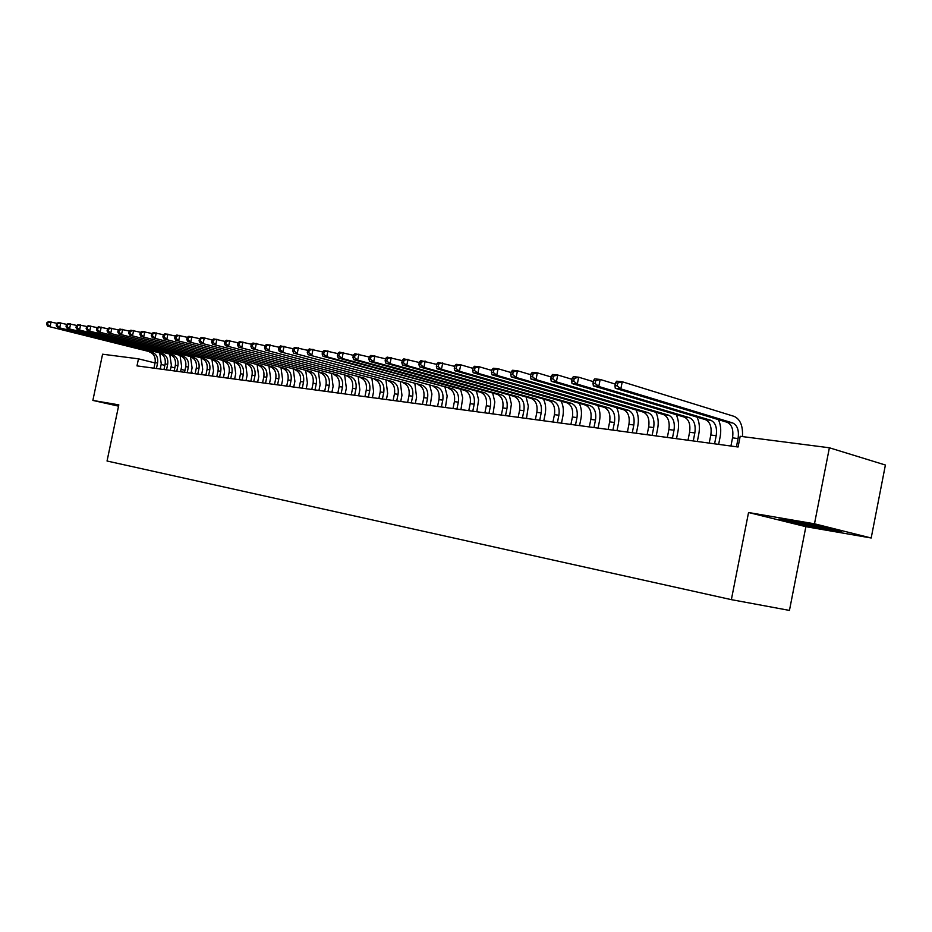 <?xml version="1.0" encoding="UTF-8"?>
<svg xmlns="http://www.w3.org/2000/svg" width="932" height="932" viewBox="0 0 932 932"><rect width="100%" height="100%" fill="white"/><g stroke="black" fill="none" stroke-linecap="round" stroke-linejoin="round"><path stroke-width="1.4" d="M871.187 537.997L814.486 523.796L748.547 512.518L805.877 526.673L871.187 537.997L885.4 465.021L829.387 447.779L740.194 436.293L738.074 446.999L136.992 365.892L138.472 358.832L102.578 354.207L92.862 400.422L118.539 406.154M805.877 526.673L789.451 610.413L731.364 599.649L107.04 461.014L118.818 404.861L92.862 400.422M191.782 373.278L192.027 372.136L191.246 371.938M814.486 523.796L829.387 447.779M748.547 512.518L731.364 599.649M184.967 370.377L181.053 369.41M174.82 367.86L171.022 366.917M164.847 365.379L161.154 364.47M155.038 362.944L138.472 358.832M118.69 405.467L115.684 405.315L118.585 405.968M778.651 519.24L795.881 523.504L826.859 529.481L841.538 531.38L824.436 527.104L792.515 520.953L778.651 519.24M826.975 528.887L826.859 529.481M156.436 368.513L157.59 363.002C158.265 357.538 156.425 353.962 152.044 352.284L47.718 326.223L152.044 352.284M153.943 368.175L155.096 362.676C155.772 357.224 153.92 353.659 149.551 351.981M159.733 353.251L161.271 363.911L160.199 369.025M46.996 322.507L46.6 324.371L47.555 324.476L47.951 322.612L46.996 322.507L48.697 321.587L56.968 323.334M47.951 322.612L51.085 321.831L50.107 326.48L47.555 324.476M46.6 324.371L47.718 326.223M166.513 369.876L167.678 364.319C168.366 358.797 166.513 355.197 162.11 353.519L57.33 327.272L162.11 353.519M163.974 369.526L165.139 363.981C165.826 358.482 163.974 354.894 159.582 353.205M174.179 370.913L175.356 365.309C176.043 359.764 174.191 356.14 169.787 354.451L171.371 365.239L170.288 370.388M56.619 323.532L56.223 325.408L57.202 325.513L57.598 323.637L56.619 323.532L58.32 322.589L66.754 324.383M57.598 323.637L60.755 322.845L59.764 327.54L57.202 325.513M56.223 325.408L57.33 327.272M176.765 371.251L177.93 365.647C178.629 360.09 176.765 356.455 172.362 354.766L67.127 328.344L172.362 354.766M180.086 355.698L181.635 366.579L180.552 371.763M66.428 324.569L66.032 326.456L67.011 326.573L67.419 324.674L66.428 324.569L68.129 323.625L76.715 325.454M67.419 324.674L70.599 323.882L69.609 328.612L67.011 326.573M66.032 326.456L67.127 328.344M118.655 405.606L116.395 405.105M794.984 521.419C791.443 520.93 790.779 521 792.981 521.64L801.765 523.691C815.582 526.662 833.558 529.609 827.278 527.862L823.888 526.999M836.412 530.098L796.417 523.027L783.626 519.846M187.192 372.66L188.369 367.01C189.068 361.395 187.204 357.737 182.788 356.036L77.1 329.439L182.788 356.036M184.559 372.311L185.736 366.66C186.435 361.068 184.583 357.422 180.167 355.709M190.524 356.944L192.085 367.942L190.99 373.173M76.412 325.629L76.005 327.54L77.018 327.645L77.414 325.734L76.412 325.629L78.102 324.674L86.862 326.538M77.414 325.734L80.63 324.93L79.628 329.707L77.018 327.645M76.005 327.54L77.1 329.439M197.794 374.093L198.982 368.385C199.693 362.734 197.829 359.041 193.39 357.329L87.259 330.545L193.39 357.329M195.126 373.732L196.314 368.047C197.013 362.397 195.149 358.715 190.722 357.003M201.149 358.226L202.71 369.328L201.615 374.606M86.571 326.701L86.163 328.635L87.189 328.74L87.596 326.817L86.571 326.701L88.272 325.734L97.196 327.645M87.596 326.817L90.835 326.002L89.822 330.825L87.189 328.74M86.163 328.635L87.259 330.545M208.593 375.549L209.782 369.794C210.504 364.086 208.64 360.369 204.178 358.634L97.592 331.675L204.178 358.634M205.867 375.188L207.067 369.445C207.778 363.748 205.914 360.032 201.463 358.307M211.96 359.519L213.533 370.738L212.426 376.062M96.928 327.796L96.52 329.742L97.557 329.858L97.977 327.913L96.928 327.796L98.617 326.817L107.716 328.775M97.977 327.913L101.239 327.097L100.213 331.967L97.557 329.858M96.52 329.742L97.592 331.675M219.568 377.029L220.779 371.227C221.501 365.472 219.637 361.721 215.164 359.973L108.135 332.829L215.164 359.973M216.806 376.656L218.018 370.866C218.74 365.123 216.865 361.383 212.403 359.635M222.958 360.847L224.542 372.171L223.424 377.553M107.471 328.914L107.064 330.883L108.124 331L108.543 329.031L107.471 328.914L109.161 327.924L118.446 329.928M108.543 329.031L111.828 328.204L110.803 333.12L108.124 331M107.064 330.883L108.135 332.829M230.752 378.543L231.975 372.683C232.709 366.87 230.833 363.096 226.348 361.336L118.865 334.005L226.348 361.336M227.944 378.159L229.155 372.311C229.889 366.521 228.014 362.746 223.529 360.987M234.153 362.187L235.738 373.639L234.619 379.068M118.213 330.056L117.805 332.037L118.888 332.153L119.308 330.173L118.213 330.056L119.902 329.054L129.362 331.093M119.308 330.173L122.628 329.346L121.579 334.297L118.888 332.153M117.805 332.037L118.865 334.005M242.134 380.081L243.369 374.163C244.102 368.303 242.227 364.494 237.73 362.723L129.804 335.194L237.73 362.723M239.268 379.685L240.491 373.79C241.237 367.942 239.361 364.144 234.864 362.373M245.559 363.562L247.143 375.13L246.013 380.606M129.164 331.221L128.744 333.213L129.851 333.341L130.27 331.338L129.164 331.221L130.853 330.208L140.499 332.293M130.27 331.338L133.626 330.499L132.577 335.497L129.851 333.341M128.744 333.213L129.804 335.194M253.725 381.642L254.96 375.678C255.718 369.759 253.83 365.915 249.322 364.132L140.953 336.417L249.322 364.132M250.813 381.246L252.048 375.293C252.793 369.398 250.906 365.554 246.409 363.771M257.162 364.948L258.758 376.645L257.616 382.167M140.324 332.398L139.905 334.425L141.035 334.541L141.454 332.514L140.324 332.398L142.014 331.373L151.858 333.516M141.454 332.514L144.833 331.675L143.773 336.72L141.035 334.541M139.905 334.425L140.953 336.417M265.527 383.238L266.773 377.215C267.531 371.251 265.655 367.371 261.135 365.565L152.312 337.664L261.135 365.565M262.556 382.831L263.803 376.831C264.56 370.878 262.673 366.998 258.152 365.204M268.975 366.369L270.583 378.182L269.43 383.763M151.706 333.609L151.275 335.648L152.429 335.765L152.86 333.726L151.706 333.609L153.384 332.573L163.438 334.751M152.86 333.726L156.261 332.875L155.19 337.978L152.429 335.765M151.275 335.648L152.312 337.664M277.55 384.858L278.808 378.776C279.577 372.753 277.689 368.839 273.158 367.033L163.904 338.922L273.158 367.033M274.532 384.45L275.779 378.38C276.548 372.381 274.66 368.466 270.129 366.66M281.021 367.802L282.629 379.755L281.464 385.382M163.31 334.833L162.879 336.895L164.055 337.023L164.486 334.961L163.31 334.833L164.976 333.784L175.239 336.021M164.486 334.961L167.911 334.099L166.84 339.248L164.055 337.023M162.879 336.895L163.904 338.922M289.805 386.512L291.064 380.373C291.844 374.303 289.957 370.342 285.402 368.524L175.717 340.215L285.402 368.524M286.718 386.093L287.988 379.976C288.757 373.907 286.87 369.969 282.326 368.152M293.277 369.282L294.896 381.363L293.72 387.036M175.134 336.091L174.703 338.165L175.903 338.293L176.334 336.219L175.134 336.091L176.8 335.031L187.274 337.326M176.334 336.219L179.794 335.345L178.711 340.541L175.903 338.293M174.703 338.165L175.717 340.215M302.283 388.19L303.552 382.003C304.345 375.864 302.446 371.88 297.89 370.039L187.775 341.531L297.89 370.039M299.137 387.77L300.419 381.596C301.199 375.468 299.3 371.495 294.745 369.666M305.778 370.773L307.397 382.994L306.22 388.726M187.204 337.372L186.773 339.469L187.984 339.598L188.427 337.5L187.204 337.372L188.87 336.289L199.565 338.642M188.427 337.5L191.922 336.615L190.827 341.869L187.984 339.598M186.773 339.469L187.775 341.531M314.993 389.914L316.286 383.658C317.078 377.46 315.191 373.441 310.612 371.588L200.065 342.883L310.612 371.588M311.801 389.483L313.082 383.238C313.874 377.064 311.975 373.045 307.409 371.204M318.511 372.299L320.13 384.648L318.942 390.438M199.518 338.677L199.075 340.797L200.322 340.926L200.764 338.805L199.518 338.677L201.172 337.582L204.283 337.908L212.1 339.994L211.634 342.149L212.904 342.289L213.358 340.133L212.088 340.005L213.731 338.898L224.903 341.38M200.764 338.805L204.283 337.908L203.176 343.221L200.322 340.926M199.075 340.797L200.065 342.883M327.959 391.661L329.252 385.347C330.056 379.091 328.169 375.037 323.579 373.173L212.613 344.257L323.579 373.173M324.697 391.219L325.99 384.916C326.794 378.683 324.895 374.629 320.317 372.777M331.489 373.849L333.12 386.349L331.92 392.197M213.358 340.133L216.911 339.236L215.793 344.595L212.904 342.289M211.634 342.149L212.613 344.257M341.17 393.444L342.487 387.071C343.291 380.757 341.403 376.656 336.802 374.781L225.416 345.656L336.802 374.781M337.85 392.989L339.155 386.64C339.959 380.338 338.071 376.248 333.47 374.373M344.712 375.433L346.355 388.073L345.143 393.98M224.903 341.357L224.449 343.524L225.754 343.663L226.196 341.496L224.903 341.357L226.546 340.25L237.986 342.79M226.196 341.496L229.785 340.588L228.655 346.005L225.754 343.663M224.449 343.524L225.416 345.656M354.649 395.261L355.966 388.819C356.793 382.446 354.894 378.31 350.281 376.423L238.487 347.077L350.281 376.423M351.248 394.807L352.576 388.376C353.391 382.027 351.492 377.903 346.89 376.004M358.203 377.041L359.845 389.832L358.622 395.797M237.998 342.755L237.544 344.933L238.86 345.085L239.314 342.894L237.998 342.755L239.629 341.613L251.349 344.234M239.314 342.894L242.937 341.962L241.796 347.438L238.86 345.085M237.544 344.933L238.487 347.077M368.385 397.114L369.724 390.613C370.552 384.17 368.653 380 364.039 378.101L251.838 348.545L364.039 378.101M364.925 396.648L366.253 390.159C367.08 383.739 365.193 379.58 360.567 377.67M371.961 378.683L373.604 391.638L372.381 397.649M251.36 344.164L250.906 346.378L252.257 346.518L252.712 344.304L251.36 344.164L252.98 343.023L264.991 345.714M252.712 344.304L256.358 343.372L255.217 348.906L252.257 346.518M250.906 346.378L251.838 348.545M382.4 399.001L383.751 392.442C384.59 385.941 382.691 381.724 378.066 379.802L265.469 350.036L378.066 379.802M378.87 398.523L380.209 391.976C381.048 385.498 379.161 381.293 374.536 379.371M385.988 380.349L387.642 393.467L386.407 399.548M265.014 345.609L264.548 347.846L265.923 347.997L266.389 345.76L265.014 345.609L266.622 344.456L278.924 347.228M266.389 345.76L270.07 344.817L268.917 350.409L265.923 347.997M264.548 347.846L265.469 350.036M396.706 400.935L398.057 394.306C398.908 387.735 397.02 383.483 392.372 381.549L279.39 351.55L392.372 381.549M393.094 400.445L394.457 393.828C395.296 387.281 393.409 383.04 388.772 381.106M400.306 382.062L401.96 395.331L400.713 401.471M278.948 347.088L278.482 349.349L279.891 349.5L280.369 347.24L278.948 347.088L280.555 345.912L293.161 348.766M280.369 347.24L284.085 346.285L282.909 351.935L279.891 349.5M278.482 349.349L279.39 351.55M411.292 402.904L412.666 396.205C413.528 389.564 411.629 385.277 406.981 383.32L293.603 353.112L406.981 383.32M407.622 402.403L408.985 395.727C409.847 389.11 407.948 384.823 403.3 382.877M414.915 383.798L416.581 397.242L415.311 403.451M293.196 348.603L292.73 350.886L294.174 351.038L294.64 348.754L293.196 348.603L294.792 347.403L307.723 350.35M294.64 348.754L298.391 347.787L297.215 353.508L294.174 351.038M292.73 350.886L293.603 353.112M426.192 404.907L427.567 398.139C428.44 391.44 426.553 387.106 421.893 385.137L308.142 354.696L421.893 385.137M422.429 404.406L423.815 397.649C424.677 390.974 422.79 386.64 418.13 384.683M429.815 385.58L431.935 394.05L430.211 405.455M307.758 350.141L307.28 352.447L308.76 352.611L309.238 350.292L307.758 350.141L309.331 348.929L322.589 351.958M309.238 350.292L313.024 349.325L311.824 355.104L308.76 352.611M307.28 352.447L308.142 354.696M441.395 406.969L442.782 400.119C443.667 393.351 441.78 388.97 437.108 386.99L326.771 356.735L323.008 356.327L437.108 386.99M437.562 406.445L438.949 399.63C439.834 392.873 437.935 388.504 433.275 386.524M445.03 387.386L447.174 395.96L445.426 407.505M322.647 351.714L322.157 354.055L323.672 354.218L324.15 351.877L322.647 351.714L324.208 350.49L337.803 353.612M324.15 351.877L327.971 350.886L326.771 356.735L323.672 354.218M322.157 354.055L323.008 356.327M456.913 409.055L458.323 402.146C459.22 395.308 457.332 390.881 452.661 388.889L342.044 358.401L338.2 357.981L452.661 388.889M452.999 408.531L454.408 401.634C455.294 394.807 453.406 390.403 448.735 388.411M460.571 389.238L462.726 397.917L460.956 409.602M337.862 353.333L337.372 355.698L338.922 355.861L339.399 353.496L337.862 353.333L339.411 352.086L353.356 355.313M339.399 353.496L343.267 352.494L342.044 358.401L338.922 355.861M337.372 355.698L338.2 357.981M472.769 411.198L474.19 404.208C475.099 397.3 473.211 392.826 468.528 390.811L357.667 360.113L353.729 359.682L464.532 390.333L468.528 390.811M468.773 410.663L470.194 403.696C471.091 396.799 469.204 392.337 464.532 390.333M476.438 391.114L478.605 399.91L476.823 411.746M353.426 354.976L352.937 357.375L354.51 357.538L354.999 355.15L353.426 354.976L354.952 353.717L369.27 357.038M354.999 355.15L358.902 354.137L357.667 360.113L354.51 357.538M352.937 357.375L353.729 359.682M488.962 413.389L490.395 406.317C491.315 399.327 489.44 394.818 484.757 392.791L373.65 361.861L369.62 361.418L480.667 392.29L484.757 392.791M484.885 412.829L486.318 405.793C487.226 398.814 485.351 394.318 480.667 392.29M492.655 393.036L494.822 401.948L493.016 413.936M369.352 356.665L368.851 359.088L370.47 359.263L370.959 356.84L369.352 356.665L370.866 355.395L385.557 358.82M370.959 356.84L374.897 355.814L373.65 361.861L370.47 359.263M368.851 359.088L369.62 361.418M505.517 415.614L506.961 408.484C507.893 401.412 506.018 396.857 501.323 394.807L390.007 363.643L385.883 363.2L497.152 394.294L501.323 394.807M501.346 415.055L502.791 407.936C503.711 400.888 501.835 396.345 497.152 394.294M509.21 395.005L511.4 404.034L509.571 416.161M385.638 358.389L385.137 360.835L386.792 361.022L387.293 358.564L385.638 358.389L387.141 357.096L402.216 360.637M387.293 358.564L391.265 357.527L390.007 363.643L386.792 361.022M385.137 360.835L385.883 363.2M522.433 417.897L523.889 410.686C524.832 403.544 522.957 398.931 518.274 396.869L406.76 365.484L402.531 365.018L513.998 396.345L518.274 396.869M518.169 417.326L519.625 410.127C520.557 403.008 518.693 398.407 513.998 396.345M526.137 397.009L528.339 406.166L526.498 418.445M402.321 360.16L401.808 362.641L403.498 362.816L404.01 360.346L402.321 360.16L403.789 358.843L419.284 362.501M404.01 360.346L408.018 359.286L406.76 365.484L403.498 362.816M401.808 362.641L402.531 365.018M539.721 420.239L541.189 412.934C542.144 405.711 540.28 401.063 535.585 398.978L423.897 367.348L419.575 366.882L531.217 398.442L535.585 398.978M535.364 419.645L536.832 412.363C537.787 405.164 535.912 400.527 531.217 398.442M543.438 399.059C545.616 403.451 546.187 408.437 545.15 414.029L543.787 420.786M419.388 361.966L418.887 364.47L420.612 364.657L421.124 362.152L419.388 361.966L420.845 360.637L436.758 364.412M421.124 362.152L425.178 361.092L423.897 367.348L420.612 364.657M418.887 364.47L419.575 366.882M557.394 422.615L558.885 415.241C559.852 407.936 558 403.23 553.293 401.133L441.453 369.27L437.026 368.792L548.832 400.585L553.293 401.133M552.944 422.021L554.423 414.658C555.39 407.377 553.526 402.682 548.832 400.585M561.134 401.144C563.324 405.595 563.895 410.663 562.846 416.336L561.472 423.163M436.875 363.83L436.362 366.358L438.133 366.544L438.646 364.016L436.875 363.83L438.308 362.466L454.665 366.369M438.646 364.016L442.747 362.932L441.453 369.27L438.133 366.544M436.362 366.358L437.026 368.792M575.487 425.062L576.978 417.594C577.968 410.208 576.116 405.455 571.421 403.335L459.429 371.239L454.898 370.738L566.842 402.787L571.421 403.335M570.92 424.444L572.423 417C573.401 409.637 571.549 404.896 566.842 402.787M579.226 403.288C581.44 407.785 582.011 412.923 580.939 418.701L579.553 425.609M454.793 365.717L454.268 368.291L456.086 368.478L456.61 365.915L454.793 365.717L456.202 364.342L460.734 364.82L473.002 368.385M456.61 365.915L460.734 364.82L459.429 371.239L456.086 368.478M454.268 368.291L454.898 370.738M593.975 427.555L595.49 420.006C596.492 412.538 594.651 407.727 589.956 405.595L477.86 373.254L473.211 372.742L585.273 405.024L589.956 405.595M589.315 426.926L590.83 419.4C591.82 411.944 589.968 407.156 585.273 405.024M597.727 405.467C599.963 410.033 600.546 415.241 599.462 421.113L598.053 428.103M473.141 367.662L472.617 370.26L474.481 370.458L475.005 367.86L473.141 367.662L474.528 366.264L479.188 366.754L491.805 370.447M475.005 367.86L479.188 366.754L477.86 373.254L474.481 370.458M472.617 370.26L473.211 372.742M612.907 430.106L614.433 422.464C615.458 414.915 613.617 410.057 608.922 407.901L496.756 375.316L491.991 374.792L604.134 407.319L608.922 407.901M608.13 429.466L609.656 421.847C610.67 414.309 608.829 409.474 604.134 407.319M616.669 407.692C618.918 412.317 619.5 417.618 618.405 423.594L616.984 430.654M491.956 369.666L491.432 372.287L493.331 372.497L493.867 369.864L491.956 369.666L493.319 368.245L498.084 368.746L511.074 372.567M493.867 369.864L498.084 368.746L496.756 375.316L493.331 372.497M491.432 372.287L491.991 374.792M632.28 432.728L633.83 424.992C634.855 417.35 633.026 412.445 628.343 410.266L516.118 377.437L511.237 376.901L623.438 409.672L628.343 410.266M627.399 432.064L628.937 424.351C629.962 416.732 628.133 411.839 623.438 409.672M636.055 409.975C638.327 414.658 638.909 420.041 637.791 426.122L636.358 433.275M511.249 371.705L510.713 374.373L512.67 374.582L513.206 371.915L511.249 371.705L512.577 370.26L517.47 370.773L530.844 374.746M513.206 371.915L517.47 370.773L516.118 377.437L512.67 374.582M510.713 374.373L511.237 376.901M652.12 435.395L653.682 427.578C654.73 419.843 652.913 414.88 648.218 412.69L535.993 379.604L530.972 379.056L643.208 412.084L648.218 412.69M647.123 434.731L648.672 426.926C649.721 419.214 647.891 414.262 643.208 412.084M655.895 412.305C658.19 417.047 658.773 422.522 657.643 428.708L656.198 435.955M531.042 373.802L530.494 376.493L532.498 376.714L533.046 374.012L531.042 373.802L532.335 372.334L537.356 372.858L551.127 376.982M533.046 374.012L537.356 372.858L535.993 379.604L532.498 376.714M530.494 376.493L530.972 379.056M672.438 438.145L674.011 430.223C675.071 422.394 673.265 417.373 668.593 415.171L556.369 381.84L551.231 381.27L663.456 414.542L668.593 415.171M667.312 437.446L668.885 429.559C669.945 421.753 668.128 416.744 663.456 414.542M676.224 414.682C678.543 419.493 679.125 425.05 677.972 431.365L676.516 438.692M551.336 375.957L550.789 378.683L552.839 378.905L553.398 376.167L551.336 375.957L552.594 374.466L557.744 375.002L571.945 379.277M553.398 376.167L557.744 375.002L556.369 381.84L552.839 378.905M550.789 378.683L551.231 381.27M693.257 440.952L694.841 432.937C695.924 425.015 694.13 419.936 689.459 417.711L577.292 384.124L572.015 383.553L684.193 417.07L689.459 417.711M688.002 440.242L689.587 432.25C690.659 424.351 688.865 419.295 684.193 417.07M697.031 417.117C699.384 421.998 699.967 427.648 698.79 434.079L697.322 441.5M572.166 378.159L571.619 380.932L573.728 381.153L574.287 378.38L572.166 378.159L573.401 376.645L578.69 377.204L593.311 381.642M574.287 378.38L578.69 377.204L577.292 384.124L573.728 381.153M571.619 380.932L572.015 383.553M714.576 443.83L716.184 435.71C717.279 427.695 715.496 422.557 710.836 420.309L598.775 386.477L593.346 385.883L705.442 419.656L710.836 420.309M709.194 443.108L710.801 435.011C711.897 427.019 710.102 421.893 705.442 419.656M718.362 419.61C720.739 424.549 721.321 430.304 720.133 436.863L718.642 444.378M593.556 380.431L592.997 383.227L595.164 383.471L595.734 380.652L593.556 380.431L594.756 378.881L600.185 379.452L615.26 384.077M595.734 380.652L600.185 379.452L598.775 386.477L595.164 383.471M592.997 383.227L593.346 385.883M736.443 446.778L738.062 438.564C739.181 430.444 737.41 425.248 732.762 422.977L620.828 388.889L615.26 388.271L727.228 422.312L732.762 422.977M730.921 446.032L732.54 437.842C733.659 429.745 731.876 424.573 727.228 422.312M615.528 382.749L614.957 385.603L617.194 385.836L617.765 382.994L615.528 382.749L616.681 381.188L622.261 381.77L734.078 416.359C740.253 419.144 743.049 425.877 742.466 436.584M617.765 382.994L622.261 381.77L620.828 388.889L617.194 385.836M614.957 385.603L615.26 388.271M155.096 362.676L157.59 363.002M165.139 363.981L167.678 364.319M175.356 365.309L177.93 365.647M185.736 366.66L188.369 367.01M196.314 368.047L198.982 368.385M207.067 369.445L209.782 369.794M218.018 370.866L220.779 371.227M229.155 372.311L231.975 372.683M240.491 373.79L243.369 374.163M252.048 375.293L254.96 375.678M263.803 376.831L266.773 377.215M275.779 378.38L278.808 378.776M287.988 379.976L291.064 380.373M300.419 381.596L303.552 382.003M313.082 383.238L316.286 383.658M325.99 384.916L329.252 385.347M339.155 386.64L342.487 387.071M352.576 388.376L355.966 388.819M366.253 390.159L369.724 390.613M380.209 391.976L383.751 392.442M394.457 393.828L398.057 394.306M408.985 395.727L412.666 396.205M423.815 397.649L427.567 398.139M438.949 399.63L442.782 400.119M454.408 401.634L458.323 402.146M470.194 403.696L474.19 404.208M486.318 405.793L490.395 406.317M502.791 407.936L506.961 408.484M519.625 410.127L523.889 410.686M536.832 412.363L541.189 412.934M554.423 414.658L558.885 415.241M572.423 417L576.978 417.594M590.83 419.4L595.49 420.006M609.656 421.847L614.433 422.464M628.937 424.351L633.83 424.992M648.672 426.926L653.682 427.578M668.885 429.559L674.011 430.223M689.587 432.25L694.841 432.937M710.801 435.011L716.184 435.71M732.54 437.842L738.062 438.564M793.936 521.279L792.981 521.64"/></g></svg>
